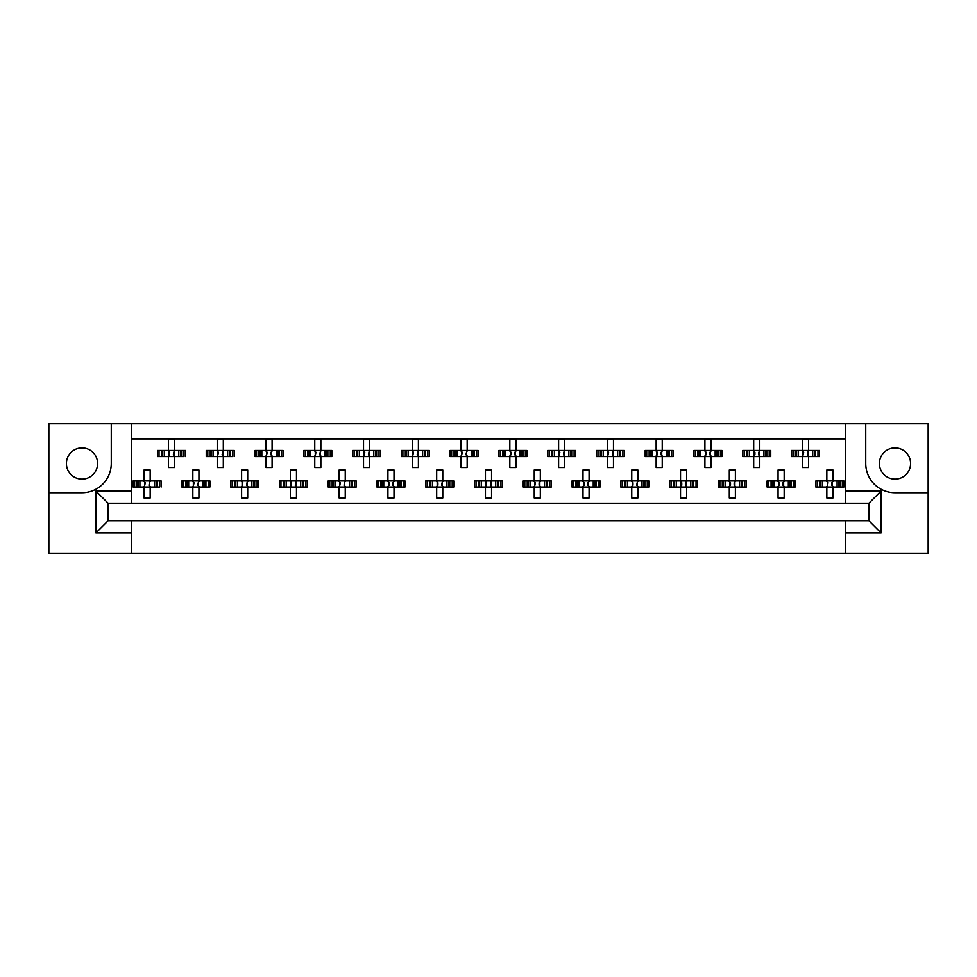 <?xml version="1.0" encoding="UTF-8"?>
<svg xmlns="http://www.w3.org/2000/svg" width="977" height="977" viewBox="0 0 977 977"><rect width="100%" height="100%" fill="white"/><g stroke="black" fill="none" stroke-linecap="round" stroke-linejoin="round"><path stroke-width="1.47" d="M82.007 447.906A15.608 15.608 0 0 0 66.412 463.501A15.608 15.608 0 0 0 82.007 479.109A15.608 15.608 0 0 0 97.615 463.501A15.608 15.608 0 0 0 82.007 447.906M894.993 479.109A15.608 15.608 0 0 1 879.385 463.501A15.608 15.608 0 0 1 894.993 447.906A15.608 15.608 0 0 1 910.588 463.501A15.608 15.608 0 0 1 894.993 479.109M845.728 553.238L928.15 553.238L928.15 423.762L48.85 423.762L48.85 553.238L845.728 553.238L845.728 520.814L868.895 520.814L868.895 503.253L108.105 503.253L108.105 520.814L845.728 520.814M131.272 520.814L131.272 533.002L95.917 533.002L95.917 491.065L131.272 491.065L131.272 423.762M131.272 553.238L131.272 533.002M131.272 438.881L845.728 438.881M159.031 456.552L159.031 450.458L157.48 450.458L157.48 456.552L161.461 456.552L157.48 456.552L157.48 450.458L164.295 450.458L164.295 456.552L162.573 456.552L162.573 450.458L168.459 450.458L168.459 439.491L174.553 439.491L174.553 450.458L180.44 450.458L180.44 456.552L178.718 456.552L178.718 450.458L185.52 450.458L185.52 456.552L185.52 450.458L183.981 450.458L183.981 456.552L181.551 456.552L183.981 456.552M159.031 450.458L161.461 450.458L161.461 456.552L168.459 456.552L168.459 467.531L174.553 467.531L174.553 456.552L181.551 456.552L181.551 450.458L183.981 450.458M207.796 456.552L207.796 450.458L206.257 450.458L206.257 456.552L210.226 456.552L206.257 456.552L206.257 450.458L213.059 450.458L213.059 456.552L211.337 456.552L211.337 450.458L217.224 450.458L217.224 439.491L223.318 439.491L223.318 450.458L229.204 450.458L229.204 456.552L227.482 456.552L227.482 450.458L234.297 450.458L234.297 456.552L234.297 450.458L232.746 450.458L232.746 456.552L230.316 456.552L232.746 456.552M207.796 450.458L210.226 450.458L210.226 456.552L217.224 456.552L217.224 467.531L223.318 467.531L223.318 456.552L230.316 456.552L230.316 450.458L232.746 450.458M256.56 456.552L256.56 450.458L255.021 450.458L255.021 456.552L255.021 450.458L259.003 450.458L259.003 456.552L255.021 456.552L265.988 456.552L265.988 467.531L272.094 467.531L272.094 456.552L277.981 456.552L276.247 456.552L276.247 450.458L277.981 450.458L277.981 456.552L283.061 456.552L283.061 450.458L283.061 456.552L279.08 456.552L279.08 450.458L283.061 450.458L281.51 450.458L281.51 456.552M256.56 450.458L261.836 450.458L261.836 456.552L260.102 456.552L260.102 450.458L265.988 450.458L265.988 439.491L272.094 439.491L272.094 450.458L281.51 450.458M305.337 456.552L305.337 450.458L303.786 450.458L303.786 456.552L303.786 450.458L307.767 450.458L307.767 456.552L303.786 456.552L314.765 456.552L314.765 467.531L320.859 467.531L320.859 456.552L326.745 456.552L325.023 456.552L325.023 450.458L326.745 450.458L326.745 456.552L331.826 456.552L331.826 450.458L331.826 456.552L327.857 456.552L327.857 450.458L331.826 450.458L330.287 450.458L330.287 456.552M305.337 450.458L310.601 450.458L310.601 456.552L308.879 456.552L308.879 450.458L314.765 450.458L314.765 439.491L320.859 439.491L320.859 450.458L330.287 450.458M354.101 456.552L354.101 450.458L352.563 450.458L352.563 456.552L352.563 450.458L356.532 450.458L356.532 456.552L352.563 456.552L363.529 456.552L363.529 467.531L369.624 467.531L369.624 456.552L375.51 456.552L373.788 456.552L373.788 450.458L375.51 450.458L375.51 456.552L380.603 456.552L380.603 450.458L380.603 456.552L376.621 456.552L376.621 450.458L380.603 450.458L379.052 450.458L379.052 456.552M354.101 450.458L359.365 450.458L359.365 456.552L357.643 456.552L357.643 450.458L363.529 450.458L363.529 439.491L369.624 439.491L369.624 450.458L379.052 450.458M402.878 456.552L402.878 450.458L401.327 450.458L401.327 456.552L401.327 450.458L405.308 450.458L405.308 456.552L401.327 456.552L412.294 456.552L412.294 467.531L418.4 467.531L418.4 456.552L424.287 456.552L422.553 456.552L422.553 450.458L424.287 450.458L424.287 456.552L429.367 456.552L429.367 450.458L429.367 456.552L425.386 456.552L425.386 450.458L429.367 450.458L427.816 450.458L427.816 456.552M402.878 450.458L408.142 450.458L408.142 456.552L406.408 456.552L406.408 450.458L412.294 450.458L412.294 439.491L418.4 439.491L418.4 450.458L427.816 450.458M451.643 456.552L451.643 450.458L450.092 450.458L450.092 456.552L450.092 450.458L454.073 450.458L454.073 456.552L450.092 456.552L461.071 456.552L461.071 467.531L467.165 467.531L467.165 456.552L473.051 456.552L471.329 456.552L471.329 450.458L473.051 450.458L473.051 456.552L478.132 456.552L478.132 450.458L478.132 456.552L474.163 456.552L474.163 450.458L478.132 450.458L476.593 450.458L476.593 456.552M451.643 450.458L456.906 450.458L456.906 456.552L455.184 456.552L455.184 450.458L461.071 450.458L461.071 439.491L467.165 439.491L467.165 450.458L476.593 450.458M500.407 456.552L500.407 450.458L498.868 450.458L498.868 456.552L498.868 450.458L502.837 450.458L502.837 456.552L498.868 456.552L509.835 456.552L509.835 467.531L515.929 467.531L515.929 456.552L521.816 456.552L520.094 456.552L520.094 450.458L521.816 450.458L521.816 456.552L526.908 456.552L526.908 450.458L526.908 456.552L522.927 456.552L522.927 450.458L526.908 450.458L525.357 450.458L525.357 456.552M500.407 450.458L505.671 450.458L505.671 456.552L503.949 456.552L503.949 450.458L509.835 450.458L509.835 439.491L515.929 439.491L515.929 450.458L525.357 450.458M549.184 456.552L549.184 450.458L547.633 450.458L547.633 456.552L547.633 450.458L551.614 450.458L551.614 456.552L547.633 456.552L558.6 456.552L558.6 467.531L564.706 467.531L564.706 456.552L570.592 456.552L568.858 456.552L568.858 450.458L570.592 450.458L570.592 456.552L575.673 456.552L575.673 450.458L575.673 456.552L571.692 456.552L571.692 450.458L575.673 450.458L574.122 450.458L574.122 456.552M549.184 450.458L554.447 450.458L554.447 456.552L552.713 456.552L552.713 450.458L558.6 450.458L558.6 439.491L564.706 439.491L564.706 450.458L574.122 450.458M597.948 456.552L597.948 450.458L596.397 450.458L596.397 456.552L596.397 450.458L600.379 450.458L600.379 456.552L596.397 456.552L607.376 456.552L607.376 467.531L613.471 467.531L613.471 456.552L619.357 456.552L617.635 456.552L617.635 450.458L619.357 450.458L619.357 456.552L624.437 456.552L624.437 450.458L624.437 456.552L620.468 456.552L620.468 450.458L624.437 450.458L622.899 450.458L622.899 456.552M597.948 450.458L603.212 450.458L603.212 456.552L601.49 456.552L601.49 450.458L607.376 450.458L607.376 439.491L613.471 439.491L613.471 450.458L622.899 450.458M646.713 456.552L646.713 450.458L645.174 450.458L645.174 456.552L645.174 450.458L649.143 450.458L649.143 456.552L645.174 456.552L656.141 456.552L656.141 467.531L662.235 467.531L662.235 456.552L668.121 456.552L666.399 456.552L666.399 450.458L668.121 450.458L668.121 456.552L673.214 456.552L673.214 450.458L673.214 456.552L669.233 456.552L669.233 450.458L673.214 450.458L671.663 450.458L671.663 456.552M646.713 450.458L651.977 450.458L651.977 456.552L650.255 456.552L650.255 450.458L656.141 450.458L656.141 439.491L662.235 439.491L662.235 450.458L671.663 450.458M695.49 456.552L695.49 450.458L693.939 450.458L693.939 456.552L693.939 450.458L697.92 450.458L697.92 456.552L693.939 456.552L704.906 456.552L704.906 467.531L711.012 467.531L711.012 456.552L716.898 456.552L715.164 456.552L715.164 450.458L716.898 450.458L716.898 456.552L721.979 456.552L721.979 450.458L721.979 456.552L717.997 456.552L717.997 450.458L721.979 450.458L720.44 450.458L720.44 456.552M695.49 450.458L700.753 450.458L700.753 456.552L699.019 456.552L699.019 450.458L704.906 450.458L704.906 439.491L711.012 439.491L711.012 450.458L720.44 450.458M744.254 456.552L744.254 450.458L742.703 450.458L742.703 456.552L742.703 450.458L746.684 450.458L746.684 456.552L742.703 456.552L753.682 456.552L753.682 467.531L759.776 467.531L759.776 456.552L765.663 456.552L763.941 456.552L763.941 450.458L765.663 450.458L765.663 456.552L770.743 456.552L770.743 450.458L770.743 456.552L766.774 456.552L766.774 450.458L770.743 450.458L769.204 450.458L769.204 456.552M744.254 450.458L749.518 450.458L749.518 456.552L747.796 456.552L747.796 450.458L753.682 450.458L753.682 439.491L759.776 439.491L759.776 450.458L769.204 450.458M793.019 456.552L793.019 450.458L791.48 450.458L791.48 456.552L791.48 450.458L795.449 450.458L795.449 456.552L791.48 456.552L802.447 456.552L802.447 467.531L808.541 467.531L808.541 456.552L814.427 456.552L812.705 456.552L812.705 450.458L814.427 450.458L814.427 456.552L819.52 456.552L819.52 450.458L819.52 456.552L815.539 456.552L815.539 450.458L819.52 450.458L817.969 450.458L817.969 456.552M793.019 450.458L798.282 450.458L798.282 456.552L796.56 456.552L796.56 450.458L802.447 450.458L802.447 439.491L808.541 439.491L808.541 450.458L817.969 450.458M134.643 487.034L134.643 480.94L133.104 480.94L133.104 487.034L137.073 487.034L133.104 487.034L133.104 480.94L139.906 480.94L139.906 487.034L138.184 487.034L138.184 480.94L144.071 480.94L144.071 469.974L150.165 469.974L150.165 480.94L156.051 480.94L156.051 487.034L154.329 487.034L154.329 480.94L161.144 480.94L161.144 487.034L161.144 480.94L159.593 480.94L159.593 487.034L157.163 487.034L159.593 487.034M134.643 480.94L137.073 480.94L137.073 487.034L144.071 487.034L144.071 498.014L150.165 498.014L150.165 487.034L157.163 487.034L157.163 480.94L159.593 480.94M183.407 487.034L183.407 480.94L181.869 480.94L181.869 487.034L185.85 487.034L181.869 487.034L181.869 480.94L188.671 480.94L188.671 487.034L186.949 487.034L186.949 480.94L192.835 480.94L192.835 469.974L198.942 469.974L198.942 480.94L204.828 480.94L204.828 487.034L203.094 487.034L203.094 480.94L209.908 480.94L209.908 487.034L209.908 480.94L208.357 480.94L208.357 487.034L205.927 487.034L208.357 487.034M183.407 480.94L185.85 480.94L185.85 487.034L192.835 487.034L192.835 498.014L198.942 498.014L198.942 487.034L205.927 487.034L205.927 480.94L208.357 480.94M232.184 487.034L232.184 480.94L230.633 480.94L230.633 487.034L230.633 480.94L234.614 480.94L234.614 487.034L230.633 487.034L241.612 487.034L241.612 498.014L247.706 498.014L247.706 487.034L253.593 487.034L251.871 487.034L251.871 480.94L253.593 480.94L253.593 487.034L258.673 487.034L258.673 480.94L258.673 487.034L254.704 487.034L254.704 480.94L258.673 480.94L257.134 480.94L257.134 487.034M232.184 480.94L237.448 480.94L237.448 487.034L235.726 487.034L235.726 480.94L241.612 480.94L241.612 469.974L247.706 469.974L247.706 480.94L257.134 480.94M280.949 487.034L280.949 480.94L279.41 480.94L279.41 487.034L279.41 480.94L283.379 480.94L283.379 487.034L279.41 487.034L290.377 487.034L290.377 498.014L296.471 498.014L296.471 487.034L302.357 487.034L300.635 487.034L300.635 480.94L302.357 480.94L302.357 487.034L307.45 487.034L307.45 480.94L307.45 487.034L303.468 487.034L303.468 480.94L307.45 480.94L305.899 480.94L305.899 487.034M280.949 480.94L286.212 480.94L286.212 487.034L284.49 487.034L284.49 480.94L290.377 480.94L290.377 469.974L296.471 469.974L296.471 480.94L305.899 480.94M329.725 487.034L329.725 480.94L328.174 480.94L328.174 487.034L328.174 480.94L332.156 480.94L332.156 487.034L328.174 487.034L339.141 487.034L339.141 498.014L345.247 498.014L345.247 487.034L351.134 487.034L349.4 487.034L349.4 480.94L351.134 480.94L351.134 487.034L356.214 487.034L356.214 480.94L356.214 487.034L352.233 487.034L352.233 480.94L356.214 480.94L354.663 480.94L354.663 487.034M329.725 480.94L334.989 480.94L334.989 487.034L333.255 487.034L333.255 480.94L339.141 480.94L339.141 469.974L345.247 469.974L345.247 480.94L354.663 480.94M378.49 487.034L378.49 480.94L376.939 480.94L376.939 487.034L376.939 480.94L380.92 480.94L380.92 487.034L376.939 487.034L387.918 487.034L387.918 498.014L394.012 498.014L394.012 487.034L399.898 487.034L398.176 487.034L398.176 480.94L399.898 480.94L399.898 487.034L404.979 487.034L404.979 480.94L404.979 487.034L401.01 487.034L401.01 480.94L404.979 480.94L403.44 480.94L403.44 487.034M378.49 480.94L383.753 480.94L383.753 487.034L382.031 487.034L382.031 480.94L387.918 480.94L387.918 469.974L394.012 469.974L394.012 480.94L403.44 480.94M427.254 487.034L427.254 480.94L425.716 480.94L425.716 487.034L425.716 480.94L429.685 480.94L429.685 487.034L425.716 487.034L436.682 487.034L436.682 498.014L442.776 498.014L442.776 487.034L448.663 487.034L446.941 487.034L446.941 480.94L448.663 480.94L448.663 487.034L453.755 487.034L453.755 480.94L453.755 487.034L449.774 487.034L449.774 480.94L453.755 480.94L452.204 480.94L452.204 487.034M427.254 480.94L432.518 480.94L432.518 487.034L430.796 487.034L430.796 480.94L436.682 480.94L436.682 469.974L442.776 469.974L442.776 480.94L452.204 480.94M476.031 487.034L476.031 480.94L474.48 480.94L474.48 487.034L474.48 480.94L478.461 480.94L478.461 487.034L474.48 487.034L485.447 487.034L485.447 498.014L491.553 498.014L491.553 487.034L497.44 487.034L495.705 487.034L495.705 480.94L497.44 480.94L497.44 487.034L502.52 487.034L502.52 480.94L502.52 487.034L498.539 487.034L498.539 480.94L502.52 480.94L500.969 480.94L500.969 487.034M476.031 480.94L481.295 480.94L481.295 487.034L479.56 487.034L479.56 480.94L485.447 480.94L485.447 469.974L491.553 469.974L491.553 480.94L500.969 480.94M524.796 487.034L524.796 480.94L523.245 480.94L523.245 487.034L523.245 480.94L527.226 480.94L527.226 487.034L523.245 487.034L534.224 487.034L534.224 498.014L540.318 498.014L540.318 487.034L546.204 487.034L544.482 487.034L544.482 480.94L546.204 480.94L546.204 487.034L551.284 487.034L551.284 480.94L551.284 487.034L547.315 487.034L547.315 480.94L551.284 480.94L549.746 480.94L549.746 487.034M524.796 480.94L530.059 480.94L530.059 487.034L528.337 487.034L528.337 480.94L534.224 480.94L534.224 469.974L540.318 469.974L540.318 480.94L549.746 480.94M573.56 487.034L573.56 480.94L572.021 480.94L572.021 487.034L572.021 480.94L575.99 480.94L575.99 487.034L572.021 487.034L582.988 487.034L582.988 498.014L589.082 498.014L589.082 487.034L594.969 487.034L593.247 487.034L593.247 480.94L594.969 480.94L594.969 487.034L600.061 487.034L600.061 480.94L600.061 487.034L596.08 487.034L596.08 480.94L600.061 480.94L598.51 480.94L598.51 487.034M573.56 480.94L578.824 480.94L578.824 487.034L577.102 487.034L577.102 480.94L582.988 480.94L582.988 469.974L589.082 469.974L589.082 480.94L598.51 480.94M622.337 487.034L622.337 480.94L620.786 480.94L620.786 487.034L620.786 480.94L624.767 480.94L624.767 487.034L620.786 487.034L631.753 487.034L631.753 498.014L637.859 498.014L637.859 487.034L643.745 487.034L642.011 487.034L642.011 480.94L643.745 480.94L643.745 487.034L648.826 487.034L648.826 480.94L648.826 487.034L644.844 487.034L644.844 480.94L648.826 480.94L647.275 480.94L647.275 487.034M622.337 480.94L627.6 480.94L627.6 487.034L625.866 487.034L625.866 480.94L631.753 480.94L631.753 469.974L637.859 469.974L637.859 480.94L647.275 480.94M671.101 487.034L671.101 480.94L669.55 480.94L669.55 487.034L669.55 480.94L673.532 480.94L673.532 487.034L669.55 487.034L680.529 487.034L680.529 498.014L686.623 498.014L686.623 487.034L692.51 487.034L690.788 487.034L690.788 480.94L692.51 480.94L692.51 487.034L697.59 487.034L697.59 480.94L697.59 487.034L693.621 487.034L693.621 480.94L697.59 480.94L696.051 480.94L696.051 487.034M671.101 480.94L676.365 480.94L676.365 487.034L674.643 487.034L674.643 480.94L680.529 480.94L680.529 469.974L686.623 469.974L686.623 480.94L696.051 480.94M719.866 487.034L719.866 480.94L718.327 480.94L718.327 487.034L718.327 480.94L722.296 480.94L722.296 487.034L718.327 487.034L729.294 487.034L729.294 498.014L735.388 498.014L735.388 487.034L741.274 487.034L739.552 487.034L739.552 480.94L741.274 480.94L741.274 487.034L746.367 487.034L746.367 480.94L746.367 487.034L742.386 487.034L742.386 480.94L746.367 480.94L744.816 480.94L744.816 487.034M719.866 480.94L725.129 480.94L725.129 487.034L723.407 487.034L723.407 480.94L729.294 480.94L729.294 469.974L735.388 469.974L735.388 480.94L744.816 480.94M768.643 487.034L768.643 480.94L767.092 480.94L767.092 487.034L767.092 480.94L771.073 480.94L771.073 487.034L767.092 487.034L778.058 487.034L778.058 498.014L784.165 498.014L784.165 487.034L790.051 487.034L788.329 487.034L788.329 480.94L790.051 480.94L790.051 487.034L795.131 487.034L795.131 480.94L795.131 487.034L791.15 487.034L791.15 480.94L795.131 480.94L793.593 480.94L793.593 487.034M768.643 480.94L773.906 480.94L773.906 487.034L772.172 487.034L772.172 480.94L778.058 480.94L778.058 469.974L784.165 469.974L784.165 480.94L793.593 480.94M817.407 487.034L817.407 480.94L815.856 480.94L815.856 487.034L815.856 480.94L819.837 480.94L819.837 487.034L815.856 487.034L826.835 487.034L826.835 498.014L832.929 498.014L832.929 487.034L838.816 487.034L837.094 487.034L837.094 480.94L838.816 480.94L838.816 487.034L843.896 487.034L843.896 480.94L843.896 487.034L839.927 487.034L839.927 480.94L843.896 480.94L842.357 480.94L842.357 487.034M817.407 480.94L822.671 480.94L822.671 487.034L820.949 487.034L820.949 480.94L826.835 480.94L826.835 469.974L832.929 469.974L832.929 480.94L842.357 480.94M131.272 491.065L131.272 503.253M845.728 503.253L845.728 491.065L881.083 491.065L881.083 533.002L845.728 533.002M845.728 423.762L845.728 491.065M48.85 492.762L82.007 492.762A29.261 29.261 0 0 0 111.268 463.501L111.268 423.762M865.732 423.762L865.732 463.501A29.261 29.261 0 0 0 894.993 492.762L928.15 492.762M881.083 491.065L868.895 503.253M881.083 533.002L868.895 520.814M108.105 503.253L95.917 491.065M108.105 520.814L95.917 533.002M144.572 482.052L145.292 482.772L144.572 485.923L144.572 482.052L143.46 480.94M150.165 487.034L144.071 487.034M150.165 480.94L144.071 480.94M149.664 485.923L148.944 485.203L149.664 482.052L149.664 485.923L150.776 487.034M150.776 480.94L149.664 482.052M143.46 487.034L144.572 485.923M168.96 451.569L169.68 452.29L168.96 455.441L168.96 451.569L167.849 450.458M174.553 456.552L168.459 456.552M174.553 450.458L168.459 450.458M174.04 455.441L173.332 454.732L174.04 451.569L174.04 455.441L175.164 456.552M175.164 450.458L174.04 451.569M167.849 456.552L168.96 455.441M193.348 482.052L194.057 482.772L193.348 485.923L193.348 482.052L192.225 480.94M198.942 487.034L192.835 487.034M198.942 480.94L192.835 480.94M198.429 485.923L197.72 485.203L198.429 482.052L198.429 485.923L199.54 487.034M199.54 480.94L198.429 482.052M192.225 487.034L193.348 485.923M242.113 482.052L242.833 482.772L242.113 485.923L242.113 482.052L241.001 480.94M247.706 487.034L241.612 487.034M247.706 480.94L241.612 480.94M247.205 485.923L246.485 485.203L247.205 482.052L247.205 485.923L248.317 487.034M248.317 480.94L247.205 482.052M241.001 487.034L242.113 485.923M290.877 482.052L291.598 482.772L290.877 485.923L290.877 482.052L289.766 480.94M296.471 487.034L290.377 487.034M296.471 480.94L290.377 480.94M295.97 485.923L295.249 485.203L295.97 482.052L295.97 485.923L297.081 487.034M297.081 480.94L295.97 482.052M289.766 487.034L290.877 485.923M339.654 482.052L340.362 482.772L339.654 485.923L339.654 482.052L338.53 480.94M345.247 487.034L339.141 487.034M345.247 480.94L339.141 480.94M344.734 485.923L344.026 485.203L344.734 482.052L344.734 485.923L345.846 487.034M345.846 480.94L344.734 482.052M338.53 487.034L339.654 485.923M389.139 482.772L389.139 485.203L389.139 482.772L387.307 480.94M394.012 487.034L387.918 487.034M392.791 482.772L392.791 485.203L393.511 482.052L393.511 485.923L394.623 487.034M394.012 480.94L387.918 480.94M394.623 480.94L393.511 482.052M387.307 487.034L389.139 485.203M392.791 485.203L393.511 485.923M437.904 482.772L437.904 485.203L437.904 482.772L436.072 480.94M442.776 487.034L436.682 487.034M442.776 480.94L436.682 480.94M442.276 485.923L441.555 485.203L442.276 482.052L442.276 485.923L443.387 487.034M443.387 480.94L442.276 482.052M436.072 487.034L437.904 485.203M485.96 482.052L486.668 482.772L485.96 485.923L485.96 482.052L484.836 480.94M491.553 487.034L485.447 487.034M491.553 480.94L485.447 480.94M491.04 485.923L490.332 485.203L491.04 482.052L491.04 485.923L492.164 487.034M492.164 480.94L491.04 482.052M484.836 487.034L485.96 485.923M534.724 482.052L535.445 482.772L534.724 485.923L534.724 482.052L533.613 480.94M540.318 487.034L534.224 487.034M539.096 482.772L539.096 485.203L539.817 482.052L539.817 485.923L540.928 487.034M540.318 480.94L534.224 480.94M540.928 480.94L539.817 482.052M533.613 487.034L534.724 485.923M539.096 485.203L539.817 485.923M217.724 451.569L218.445 452.29L217.724 455.441L217.724 451.569L216.613 450.458M223.318 456.552L217.224 456.552M223.318 450.458L217.224 450.458M222.817 455.441L222.097 454.732L222.817 451.569L222.817 455.441L223.928 456.552M223.928 450.458L222.817 451.569M216.613 456.552L217.724 455.441M266.501 451.569L267.209 452.29L266.501 455.441L266.501 451.569L265.378 450.458M272.094 456.552L265.988 456.552M270.873 452.29L270.873 454.732L271.582 451.569L271.582 455.441L272.693 456.552M272.094 450.458L265.988 450.458M272.693 450.458L271.582 451.569M265.378 456.552L266.501 455.441M270.873 454.732L271.582 455.441M315.266 451.569L315.986 452.29L315.266 455.441L315.266 451.569L314.154 450.458M320.859 456.552L314.765 456.552M320.859 450.458L314.765 450.458M320.358 455.441L319.638 454.732L320.358 451.569L320.358 455.441L321.47 456.552M321.47 450.458L320.358 451.569M314.154 456.552L315.266 455.441M364.03 451.569L364.751 452.29L364.03 455.441L364.03 451.569L362.919 450.458M369.624 456.552L363.529 456.552M369.624 450.458L363.529 450.458M369.123 455.441L368.402 454.732L369.123 451.569L369.123 455.441L370.234 456.552M370.234 450.458L369.123 451.569M362.919 456.552L364.03 455.441M412.807 451.569L413.515 452.29L412.807 455.441L412.807 451.569L411.683 450.458M418.4 456.552L412.294 456.552M418.4 450.458L412.294 450.458M417.887 455.441L417.179 454.732L417.887 451.569L417.887 455.441L418.999 456.552M418.999 450.458L417.887 451.569M411.683 456.552L412.807 455.441M461.571 451.569L462.292 452.29L461.571 455.441L461.571 451.569L460.46 450.458M467.165 456.552L461.071 456.552M467.165 450.458L461.071 450.458M466.664 455.441L465.944 454.732L466.664 451.569L466.664 455.441L467.775 456.552M467.775 450.458L466.664 451.569M460.46 456.552L461.571 455.441M511.056 452.29L511.056 454.732L511.056 452.29L509.225 450.458M515.929 456.552L509.835 456.552M514.708 452.29L514.708 454.732L515.429 451.569L515.429 455.441L516.54 456.552M515.929 450.458L509.835 450.458M516.54 450.458L515.429 451.569M509.225 456.552L511.056 454.732M514.708 454.732L515.429 455.441M584.209 482.772L584.209 485.203L584.209 482.772L582.377 480.94M589.082 487.034L582.988 487.034M587.861 482.772L587.861 485.203L588.581 482.052L588.581 485.923L589.693 487.034M589.082 480.94L582.988 480.94M589.693 480.94L588.581 482.052M582.377 487.034L584.209 485.203M587.861 485.203L588.581 485.923M632.974 482.772L632.974 485.203L632.974 482.772L631.154 480.94M637.859 487.034L631.753 487.034M637.859 480.94L631.753 480.94M637.346 485.923L636.638 485.203L637.346 482.052L637.346 485.923L638.469 487.034M638.469 480.94L637.346 482.052M631.154 487.034L632.974 485.203M681.751 482.772L681.751 485.203L681.751 482.772L679.919 480.94M686.623 487.034L680.529 487.034M685.402 482.772L685.402 485.203L686.123 482.052L686.123 485.923L687.234 487.034M686.623 480.94L680.529 480.94M687.234 480.94L686.123 482.052M679.919 487.034L681.751 485.203M685.402 485.203L686.123 485.923M559.113 451.569L559.821 452.29L559.113 455.441L559.113 451.569L558.001 450.458M564.706 456.552L558.6 456.552M563.485 452.29L563.485 454.732L564.193 451.569L564.193 455.441L565.317 456.552M564.706 450.458L558.6 450.458M565.317 450.458L564.193 451.569M558.001 456.552L559.113 455.441M563.485 454.732L564.193 455.441M607.877 451.569L608.598 452.29L607.877 455.441L607.877 451.569L606.766 450.458M613.471 456.552L607.376 456.552M613.471 450.458L607.376 450.458M612.97 455.441L612.249 454.732L612.97 451.569L612.97 455.441L614.081 456.552M614.081 450.458L612.97 451.569M606.766 456.552L607.877 455.441M657.362 452.29L657.362 454.732L657.362 452.29L655.53 450.458M662.235 456.552L656.141 456.552M661.014 452.29L661.014 454.732L661.734 451.569L661.734 455.441L662.846 456.552M662.235 450.458L656.141 450.458M662.846 450.458L661.734 451.569M655.53 456.552L657.362 454.732M661.014 454.732L661.734 455.441M730.515 482.772L730.515 485.203L730.515 482.772L728.683 480.94M735.388 487.034L729.294 487.034M734.167 482.772L734.167 485.203L734.887 482.052L734.887 485.923L735.999 487.034M735.388 480.94L729.294 480.94M735.999 480.94L734.887 482.052M728.683 487.034L730.515 485.203M734.167 485.203L734.887 485.923M779.28 482.772L779.28 485.203L779.28 482.772L777.46 480.94M784.165 487.034L778.058 487.034M782.943 482.772L782.943 485.203L783.652 482.052L783.652 485.923L784.775 487.034M784.165 480.94L778.058 480.94M784.775 480.94L783.652 482.052M777.46 487.034L779.28 485.203M782.943 485.203L783.652 485.923M827.336 482.052L828.056 482.772L827.336 485.923L827.336 482.052L826.224 480.94M832.929 487.034L826.835 487.034M831.708 482.772L831.708 485.203L832.428 482.052L832.428 485.923L833.54 487.034M832.929 480.94L826.835 480.94M833.54 480.94L832.428 482.052M826.224 487.034L827.336 485.923M831.708 485.203L832.428 485.923M706.127 452.29L706.127 454.732L706.127 452.29L704.307 450.458M711.012 456.552L704.906 456.552M709.791 452.29L709.791 454.732L710.499 451.569L710.499 455.441L711.622 456.552M711.012 450.458L704.906 450.458M711.622 450.458L710.499 451.569M704.307 456.552L706.127 454.732M709.791 454.732L710.499 455.441M754.903 452.29L754.903 454.732L754.903 452.29L753.072 450.458M759.776 456.552L753.682 456.552M758.555 452.29L758.555 454.732L759.276 451.569L759.276 455.441L760.387 456.552M759.776 450.458L753.682 450.458M760.387 450.458L759.276 451.569M753.072 456.552L754.903 454.732M758.555 454.732L759.276 455.441M802.96 451.569L803.668 452.29L802.96 455.441L802.96 451.569L801.836 450.458M808.541 456.552L802.447 456.552M808.541 450.458L802.447 450.458M808.04 455.441L807.32 454.732L808.04 451.569L808.04 455.441L809.151 456.552M809.151 450.458L808.04 451.569M801.836 456.552L802.96 455.441M388.419 485.923L388.419 482.052M437.183 485.923L437.183 482.052M510.336 455.441L510.336 451.569M583.489 485.923L583.489 482.052M632.266 485.923L632.266 482.052M681.03 485.923L681.03 482.052M656.642 455.441L656.642 451.569M729.795 485.923L729.795 482.052M778.571 485.923L778.571 482.052M705.418 455.441L705.418 451.569M754.183 455.441L754.183 451.569"/></g></svg>
